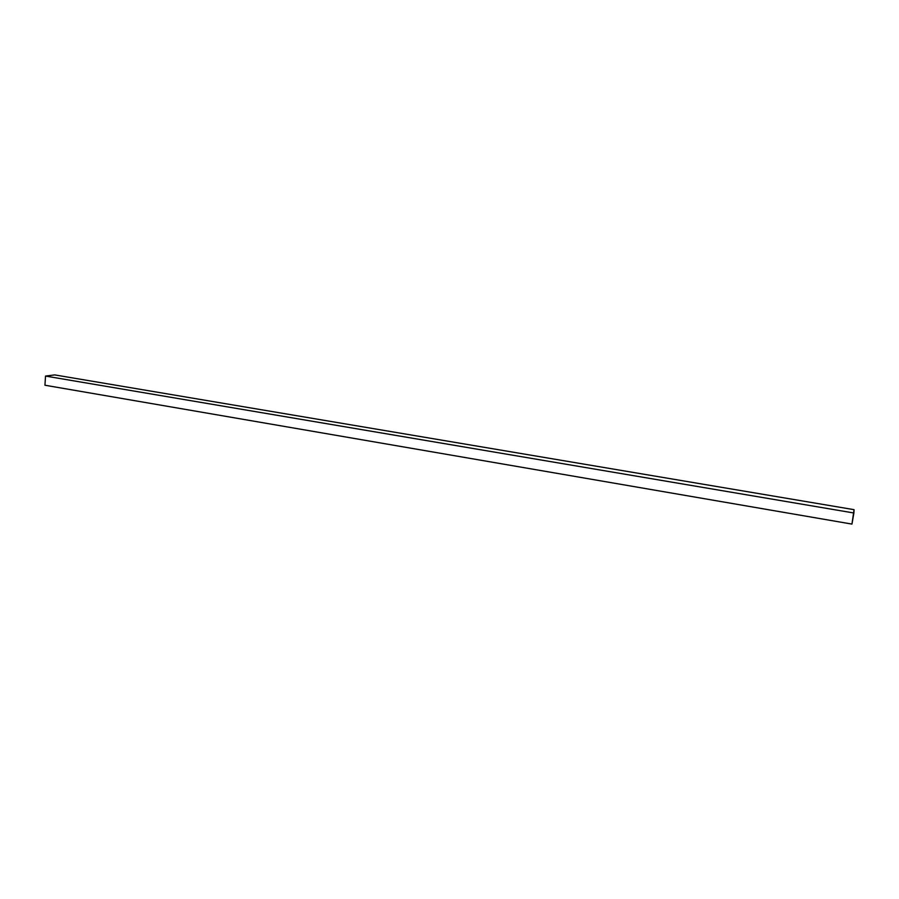 <?xml version="1.0" encoding="UTF-8"?>
<svg xmlns="http://www.w3.org/2000/svg" width="899" height="899" viewBox="0 0 899 899"><rect width="100%" height="100%" fill="white"/><g stroke="black" fill="none" stroke-linecap="round" stroke-linejoin="round"><path stroke-width="1.35" d="M854.05 509.666L54.715 374.905L854.05 509.666L853.893 512.992L45.523 376.074L54.715 374.905L45.523 376.074L853.893 512.992L851.949 524.095L44.95 385.233L45.523 376.074L44.95 385.233L851.949 524.095L854.05 509.666"/></g></svg>
